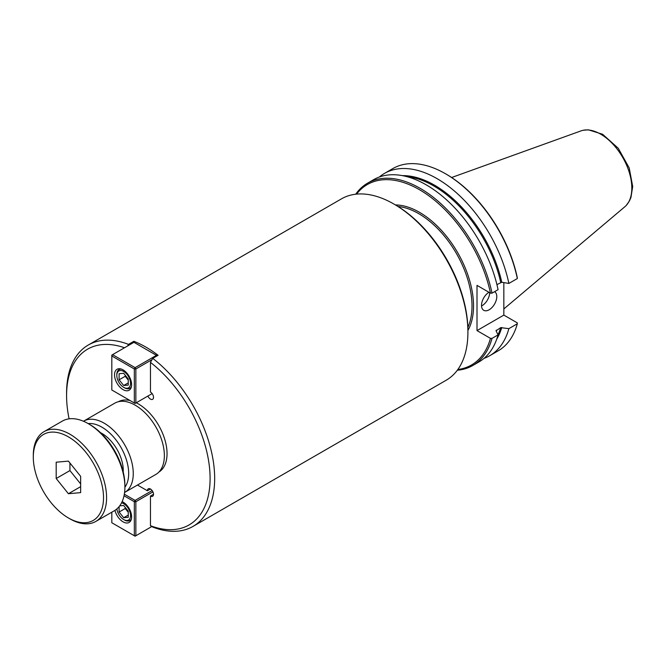 <?xml version="1.0" encoding="UTF-8"?>
<svg xmlns="http://www.w3.org/2000/svg" width="666" height="666" viewBox="0 0 666 666"><rect width="100%" height="100%" fill="white"/><g stroke="black" fill="none" stroke-linecap="round" stroke-linejoin="round"><path stroke-width="1" d="M137.487 485.039L147.411 490.767A4.321 2.489 60 0 1 148.302 488.786A4.321 2.489 60 0 1 152.622 491.283A4.321 2.489 60 0 1 152.622 496.27A4.321 2.489 60 0 1 150.458 496.053L150.458 525.715L152.747 527.072A104.72 60.456 -120 0 0 192.99 526.415A104.72 60.456 -120 0 0 211.13 450.316A104.72 60.456 -120 0 0 152.747 358.383L150.458 362.379L150.458 392.041A4.321 2.489 60 0 1 153.28 395.845A4.321 2.489 60 0 1 152.622 399.309A4.321 2.489 60 0 1 147.91 396.045M150.458 496.053L153.513 494.289M147.411 490.767L150.458 489.002M192.99 526.415L446.228 380.211A104.72 60.456 -120 0 0 467.915 332.267A104.72 60.456 -120 0 0 393.872 204.021A104.72 60.456 -120 0 0 341.508 198.834L88.27 345.038A104.72 60.456 -120 0 0 66.583 392.982L66.583 395.621A101.482 58.591 -120 0 0 69.097 418.839M127.589 345.987L128.505 344.38A104.72 60.456 -120 0 0 88.27 345.038M128.505 344.38L133.849 341.3A104.72 60.456 60 0 1 158.092 355.294L152.747 358.383M124.509 347.76A101.482 58.591 -120 0 0 66.583 395.621M150.458 525.715A101.482 58.591 -120 0 0 210.098 478.479A101.482 58.591 -120 0 0 150.458 362.379M133.849 342.374L133.849 341.3M100.541 432.684A30.228 17.449 60 0 1 101.89 433.416A30.228 17.449 60 0 1 123.218 471.969M467.915 332.267L467.915 330.86A102.989 59.457 -120 0 0 395.096 204.728L393.872 204.021M158.908 472.036A40.593 23.435 -120 0 0 167.041 453.621A40.593 23.435 -120 0 0 136.239 402.78M130.053 400.532A40.593 23.435 -120 0 0 118.323 401.74M124.584 492.482L155.852 474.433A41.134 23.751 -120 0 0 164.369 455.602A41.134 23.751 -120 0 0 146.412 414.21A41.134 23.751 -120 0 0 114.719 403.196L83.458 421.245M481.543 305.96A10.798 6.235 120 0 0 489.685 292.699M494.622 291.658A10.798 6.235 -60 0 1 496.786 296.561A10.798 6.235 -60 0 1 492.074 307.426A10.798 6.235 -60 0 1 483.757 310.314A10.798 6.235 -60 0 1 481.518 305.378A10.798 6.235 -60 0 1 488.952 292.274M503.837 282.609L503.837 315.101L517.291 322.868L517.324 323.768L508.866 328.654L500.707 327.63L496.037 330.794L498.068 334.89L492.016 338.378L490.459 338.361L477.006 330.594L477.006 285.373L490.459 293.148L492.016 293.165L498.068 289.668A105.253 60.773 -120 0 0 373.634 179.662L367.582 183.158A105.253 60.773 -120 0 0 355.694 194.222M503.837 315.101L477.006 330.594M496.087 330.885A98.51 56.876 -120 0 0 496.303 330.178L496.037 330.794M496.919 284.607L501.773 282.267L508.866 283.433L517.324 278.555L517.291 277.655A104.179 60.148 -120 0 0 446.278 174.201L445.512 173.759A105.253 60.773 -120 0 0 392.89 168.548L384.432 173.435A105.253 60.773 -120 0 0 379.312 177.031M484.007 358.375A105.253 60.773 -120 0 0 489.685 355.744L498.143 350.857A105.253 60.773 -120 0 0 517.324 323.768M517.324 278.555A105.253 60.773 -120 0 0 445.512 173.759M489.685 355.744A105.253 60.773 -120 0 0 508.866 328.654M508.866 283.433A105.253 60.773 -120 0 0 384.432 173.435M457.317 370.238A105.253 60.773 -120 0 0 472.835 365.468L478.887 361.971A105.253 60.773 -120 0 0 498.068 334.89M472.835 365.468A105.253 60.773 -120 0 0 492.016 338.378M492.016 293.165A105.253 60.773 -120 0 0 367.582 183.158M457.842 369.513A104.179 60.148 -120 0 0 490.459 338.361M490.459 293.148A104.179 60.148 -120 0 0 429.695 196.437A104.179 60.148 -120 0 0 356.576 194.122M624.85 206.743A44.039 25.425 -120 0 0 625.699 205.977A44.039 25.425 -120 0 0 631.818 188.095A44.039 25.425 -120 0 0 600.682 134.166A44.039 25.425 -120 0 0 582.134 130.528A44.039 25.425 -120 0 0 581.052 130.877L451.623 177.514M128.263 378.996L128.263 385.098L123.685 385.506L119.106 379.811L119.106 373.701L123.685 373.293L128.263 378.996M119.106 379.811L125.208 376.29L125.208 375.191M123.685 385.506L128.263 382.867M128.263 380.086L125.208 376.29M124.442 387.779L123.685 387.337A9.715 5.611 60 0 1 116.808 375.433A9.715 5.611 60 0 1 123.685 371.47A9.715 5.611 60 0 1 130.553 383.366A9.715 5.611 60 0 1 123.685 387.337L124.442 387.779A10.798 6.235 -120 0 0 129.845 388.311A10.798 6.235 -120 0 0 131.468 386.48M121.445 369.122A10.798 6.235 -120 0 0 119.047 369.613A10.798 6.235 -120 0 0 116.808 374.558L116.808 375.433M156.868 356.002L156.468 355.319L135.098 367.657L135.856 368.981L134.332 368.981L135.098 367.657L112.579 354.653L111.813 355.977L111.813 355.095L133.949 342.316L157.234 355.794M135.098 403.446L134.332 403.005L135.856 403.005L135.098 403.446M152.148 393.598L135.856 403.005L135.856 368.981L152.023 359.648M111.813 355.977L134.332 368.981L134.332 403.005L111.813 390.001L111.813 355.977M123.068 389.627A12.088 6.985 60 0 1 115.176 378.971A12.088 6.985 60 0 1 117.025 369.28A12.088 6.985 60 0 1 123.068 369.88A12.088 6.985 60 0 1 130.969 380.536A12.088 6.985 60 0 1 129.121 390.226A12.088 6.985 60 0 1 123.068 389.627M119.68 505.869L123.685 505.511L128.263 511.213L128.263 517.316L123.685 517.732L119.106 512.029L119.106 506.618M119.106 512.029L125.208 508.508L125.208 507.417M123.685 517.732L128.263 515.084M128.263 512.304L125.208 508.508M121.553 502.847A9.715 5.611 60 0 1 123.685 503.687A9.715 5.611 60 0 1 130.553 515.584A9.715 5.611 60 0 1 123.685 519.555A9.715 5.611 60 0 1 116.891 508.899M123.685 519.555L124.442 519.996A10.798 6.235 -120 0 0 129.845 520.529A10.798 6.235 -120 0 0 131.468 518.697M151.831 526.531L135.098 536.188L134.332 535.747L135.856 535.747L135.856 501.723L134.332 501.723L135.098 500.407L135.856 501.723L152.922 491.874M124.034 495.779L134.332 501.723L134.332 535.747L111.813 522.752L111.813 512.204M152.148 490.559L135.098 500.407L124.334 494.197M122.144 501.623A12.088 6.985 60 0 1 123.068 502.097A12.088 6.985 60 0 1 130.969 512.753A12.088 6.985 60 0 1 129.121 522.444A12.088 6.985 60 0 1 123.068 521.844A12.088 6.985 60 0 1 114.952 510.364M56.185 478.513L56.185 462.204L68.415 461.113L80.644 476.332L80.644 492.632L68.415 493.722L56.185 478.513L69.93 470.579L69.93 462.995M68.415 493.722L80.644 486.663M80.644 483.916L69.93 470.579M103.53 497.693A49.659 28.671 -120 0 0 68.415 436.871A49.659 28.671 -120 0 0 33.3 457.151A49.659 28.671 -120 0 0 68.415 517.965A49.659 28.671 -120 0 0 103.53 497.693M33.3 457.151L33.3 455.386A51.815 29.92 -120 0 1 44.031 431.66A51.815 29.92 -120 0 1 83.966 445.546A51.815 29.92 -120 0 1 106.585 497.693A51.815 29.92 -120 0 1 95.854 521.411A51.815 29.92 -120 0 1 69.938 518.847L68.415 517.965M95.854 521.411L114.169 510.839A51.815 29.92 -120 0 0 124.9 487.112L124.9 485.356A49.659 28.671 -120 0 0 89.785 424.533L88.262 423.651A51.815 29.92 -120 0 0 62.354 421.087L44.031 431.66M124.9 487.112A51.815 29.92 -120 0 0 88.262 423.651M467.857 327.389A75.408 43.54 -120 0 0 472.003 305.977A75.408 43.54 -120 0 0 418.681 213.628A75.408 43.54 -120 0 0 398.068 206.51M124.742 492.39A41.134 23.751 -120 0 0 133.258 473.568A41.134 23.751 -120 0 0 104.179 423.193A41.134 23.751 -120 0 0 83.608 421.153M124.9 487.221A37.895 21.878 -120 0 0 128.68 473.568A37.895 21.878 -120 0 0 101.89 427.156A37.895 21.878 -120 0 0 88.17 423.601M467.915 330.444A76.49 44.156 -120 0 0 419.447 212.304A76.49 44.156 -120 0 0 395.454 204.937M496.761 339.077A99.051 57.184 -120 0 0 501.773 327.481M501.773 282.267A99.051 57.184 -120 0 0 402.397 175.641M498.018 334.79A98.51 56.876 -120 0 0 500.707 327.63M500.707 282.417A98.51 56.876 -120 0 0 407.142 176.723M626.331 205.311L629.412 200.974L630.943 197.502L632.7 186.53L629.212 167.957L618.239 148.243L602.605 134.257L588.328 129.812L583.033 130.303M624.858 206.743L503.837 308.941M120.396 368.831L119.047 369.613M131.194 387.529L129.845 388.311M131.194 519.755L129.845 520.529M102.681 433.891L102.106 434.224M123.243 469.513L122.669 469.838"/></g></svg>
